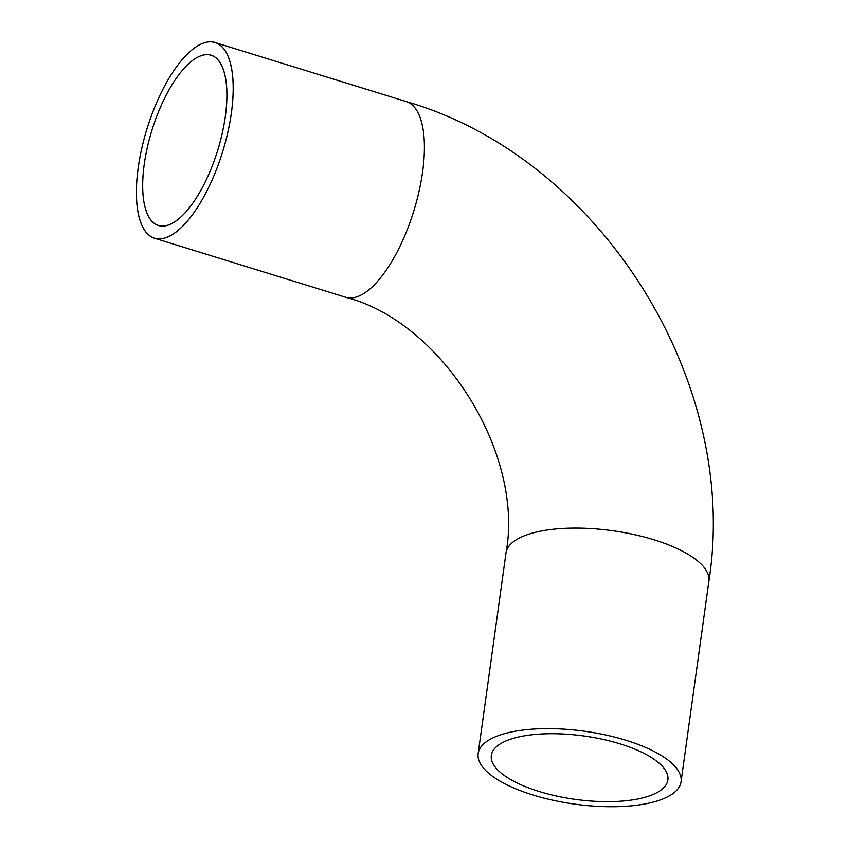 <?xml version="1.0" encoding="UTF-8"?>
<svg xmlns="http://www.w3.org/2000/svg" width="849" height="849" viewBox="0 0 849 849"><rect width="100%" height="100%" fill="white"/><g stroke="black" fill="none" stroke-linecap="round" stroke-linejoin="round"><path stroke-width="1.27" d="M658.166 791.947A89.113 31.986 7.9 0 1 556.636 796.065A89.113 31.986 7.9 0 1 491.338 755.44A89.113 31.986 7.9 0 1 584.006 735.998A89.113 31.986 7.9 0 1 667.876 779.934A89.113 31.986 7.9 0 1 658.166 791.947M196.204 58.008A89.113 34.395 107.2 0 1 211.072 55.249A89.113 34.395 107.2 0 1 217.641 150.538A89.113 34.395 107.2 0 1 158.487 225.537A89.113 34.395 107.2 0 1 147.355 147.355A89.113 34.395 107.2 0 1 196.204 58.008A89.113 34.395 107.2 0 1 214.139 160.981A89.113 34.395 107.2 0 1 143.99 202.189A89.113 34.395 107.2 0 1 196.204 58.008M669.893 795.566A102.421 36.772 7.9 0 1 553.208 800.31A102.421 36.772 7.9 0 1 478.157 753.615A102.421 36.772 7.9 0 1 584.664 731.265A102.421 36.772 7.9 0 1 681.057 781.77A102.421 36.772 7.9 0 1 669.893 795.566M197.913 45.708A102.421 39.521 -72.8 0 0 141.762 148.395A102.421 39.521 -72.8 0 0 154.56 238.261A102.421 39.521 -72.8 0 0 222.544 152.056A102.421 39.521 -72.8 0 0 214.988 42.524A102.421 39.521 -72.8 0 0 197.913 45.708A102.421 39.521 107.2 0 1 218.522 164.059A102.421 39.521 107.2 0 1 137.899 211.412A102.421 39.521 107.2 0 1 197.913 45.708M478.157 753.615L505.983 553.049A102.421 36.772 7.9 0 1 612.49 530.71A102.421 36.772 7.9 0 1 708.883 581.204L681.057 781.77M505.983 553.049C524.714 453.111 441.438 321.633 345.787 297.299A102.421 39.521 -72.8 0 0 413.771 211.093A102.421 39.521 -72.8 0 0 406.225 101.572C599.819 157.362 740.508 381.063 708.883 581.204M154.56 238.261L345.787 297.299M214.988 42.524L406.225 101.572"/></g></svg>
